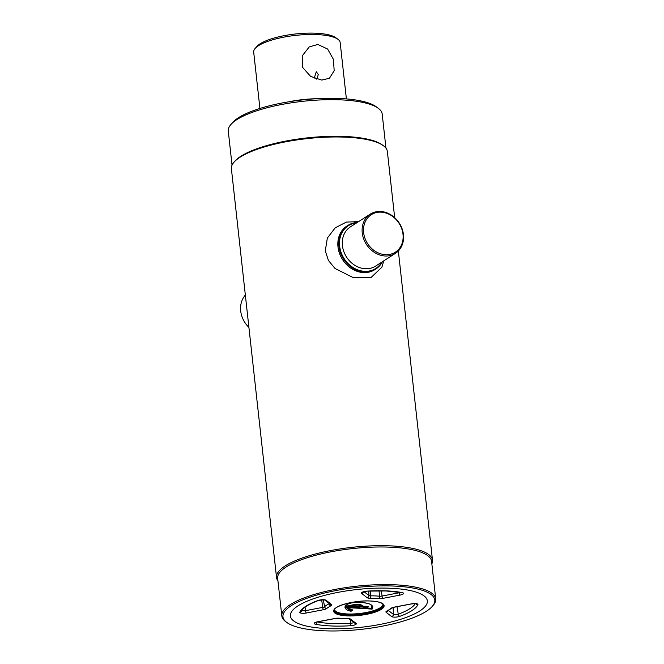 <?xml version="1.0" encoding="UTF-8"?>
<svg xmlns="http://www.w3.org/2000/svg" width="664" height="664" viewBox="0 0 664 664"><rect width="100%" height="100%" fill="white"/><g stroke="black" fill="none" stroke-linecap="round" stroke-linejoin="round"><path stroke-width="1" d="M286.806 622.458L285.719 621.662A77.422 21.348 -6.3 0 1 281.81 615.935L277.66 578.327A77.422 21.348 -6.3 0 1 389.901 547.153A77.422 21.348 -6.3 0 1 431.575 561.337L435.725 598.936A77.422 21.348 -6.3 0 1 433.16 605.385L432.272 606.398A76.385 21.065 -6.3 0 1 324.065 630.8A76.385 21.065 -6.3 0 1 286.806 622.458A76.385 21.065 -6.3 0 1 309.474 597.368A76.385 21.065 -6.3 0 1 393.686 586.046A76.385 21.065 -6.3 0 1 432.272 606.398M277.934 580.817A78.46 21.638 -6.3 0 1 276.523 577.448A78.46 21.638 -6.3 0 1 390.258 545.858A78.46 21.638 -6.3 0 1 432.496 560.233A78.46 21.638 -6.3 0 1 431.849 563.827M281.81 615.935A77.422 21.348 -6.3 0 1 394.051 584.76A77.422 21.348 -6.3 0 1 435.725 598.936M276.523 577.448L231.396 168.739A78.46 21.638 -6.3 0 1 233.994 162.207A78.46 21.638 -6.3 0 1 345.139 137.149A78.46 21.638 -6.3 0 1 383.41 145.715A78.46 21.638 -6.3 0 1 387.369 151.525L394.673 217.643M233.994 162.207L234.882 161.194A77.422 21.348 -6.3 0 1 344.558 136.46A77.422 21.348 -6.3 0 1 382.323 144.918L383.41 145.715M232.043 165.145L228.275 131.024A77.422 21.348 -6.3 0 1 230.84 124.575A77.422 21.348 -6.3 0 1 340.516 99.849A77.422 21.348 -6.3 0 1 378.281 108.298A77.422 21.348 -6.3 0 1 382.19 114.025L385.958 148.155M230.84 124.575L232.607 122.541A75.356 20.775 -6.3 0 1 339.354 98.471A75.356 20.775 -6.3 0 1 376.106 106.697L378.281 108.298M327.493 628.601A68.882 18.99 -6.3 0 1 297.995 605.875A68.882 18.99 -6.3 0 1 390.266 588.246A68.882 18.99 -6.3 0 1 419.756 610.971A68.882 18.99 -6.3 0 1 327.493 628.601A68.882 18.99 173.7 0 0 425.06 606.597A68.882 18.99 173.7 0 0 390.266 588.246A68.882 18.99 173.7 0 0 314.329 598.455A68.882 18.99 173.7 0 0 293.886 621.081A68.882 18.99 173.7 0 0 327.493 628.601M248.917 327.418A23.306 19.588 -122.7 0 1 240.708 310.993A23.306 19.588 -122.7 0 1 245.348 295.106M363.631 232.607A22.269 18.716 57.3 0 0 385.668 254.71A22.269 18.716 57.3 0 0 402.998 234.251A22.269 18.716 57.3 0 0 380.97 212.156A22.269 18.716 57.3 0 0 363.631 232.607M362.245 232.873A23.306 19.588 57.3 0 0 374.77 252.644A23.306 19.588 57.3 0 0 395.445 253.341A23.306 19.588 57.3 0 0 403.446 234.591A23.306 19.588 57.3 0 0 390.913 214.821A23.306 19.588 57.3 0 0 370.246 214.132A23.306 19.588 57.3 0 0 362.245 232.873M356.576 222.913A25.373 21.331 57.3 0 0 339.644 246.145A25.373 21.331 57.3 0 0 357.672 269.841A25.373 21.331 57.3 0 0 381.775 262.122M357.224 222.498A25.896 21.763 57.3 0 0 347.836 225.453A25.896 21.763 57.3 0 0 338.955 246.278A25.896 21.763 57.3 0 0 352.874 268.248A25.896 21.763 57.3 0 0 375.841 269.02A25.896 21.763 57.3 0 0 382.422 261.707M347.363 225.768A25.896 21.763 57.3 0 0 337.993 246.892A25.896 21.763 57.3 0 0 352.194 269.036A25.896 21.763 57.3 0 0 375.359 269.318M358.494 221.676L346.409 222.058L335.22 227.81L327.352 238.044L325.277 250.859L328.439 260.479L335.029 268.472L353.406 277.718L371.217 277.361L381.891 267.177L383.75 260.852M311.947 99.036A53.917 14.865 173.7 0 0 293.554 101.061M288.724 101.808A43.857 12.093 -6.3 0 1 316.828 98.712M316.828 79.248L318.288 74.542L316.288 71.712L314.653 76.883L315.01 78.634M321.783 80.095L310.652 76.435L302.676 67.479L302.195 55.917L309.25 46.903L317.849 44.471L327.601 49.011L333.403 59.353L334.183 70.724L329.419 78.269L321.783 80.095M346.392 98.911L340.167 42.538A43.5 11.993 173.7 0 0 337.976 39.317A43.5 11.993 173.7 0 0 316.753 34.569A43.5 11.993 173.7 0 0 255.125 48.464A43.5 11.993 173.7 0 0 253.689 52.091L259.914 108.456M337.976 39.317L335.801 37.724A41.434 11.421 173.7 0 0 315.591 33.2A41.434 11.421 173.7 0 0 256.902 46.43L255.125 48.464M350.716 611.179C343.271 609.676 341.254 603.991 355.954 602.157C368.777 602.447 374.255 604.713 372.388 608.938L349.289 607.759C349.463 608.722 350.692 609.469 352.982 609.992L351.588 611.071L350.716 611.179L351.048 610.407L351.588 611.071M367.989 606.207L368.57 606.614L366.901 607.593L363.266 607.668L371.749 608.324L371.641 605.585M359.863 606.871L346.732 606.473L349.397 607.369L359.199 607.776L359.232 606.996L360.253 606.846L366.91 607.294L368.288 606.398L363.133 606.166M362.569 606.73C360.577 604.854 356.651 604.622 350.791 606.041L362.569 606.73L362.843 606.29M362.917 606.207L363.233 606.174C361.125 604.033 356.759 603.784 350.16 605.435L350.667 606M372.388 608.938L371.749 608.324M345.795 605.717L351.048 610.407L352.069 609.751M349.496 608.456L348.6 607.128L346.151 606.921L348.135 605.56L350.069 605.435M349.588 608.415L348.6 607.128M349.82 608.697L348.841 607.278M362.826 608.133L360.12 608.016M370.246 214.132L350.418 226.872A23.306 19.588 57.3 0 0 342.425 245.614A23.306 19.588 57.3 0 0 354.949 265.392A23.306 19.588 57.3 0 0 375.625 266.081L395.445 253.341M383.477 604.929A24.858 6.856 -6.3 0 1 347.43 614.615A24.858 6.856 -6.3 0 1 334.108 610.382M334.498 609.378A24.344 6.715 173.7 0 0 347.612 613.968A24.344 6.715 173.7 0 0 371.823 611.179A24.344 6.715 173.7 0 0 382.879 604.033M334.116 610.656A24.858 6.856 173.7 0 0 347.496 615.213A24.858 6.856 173.7 0 0 383.535 605.203C382.821 602.854 378.43 601.459 370.363 601.011C354.476 599.899 332.357 606.63 334.116 610.656M370.437 600.995A25.373 6.997 -6.3 0 1 381.31 609.361A25.373 6.997 -6.3 0 1 347.313 615.86A25.373 6.997 -6.3 0 1 336.449 607.485A25.373 6.997 -6.3 0 1 370.437 600.995M339.287 618.217A34.321 9.462 173.7 0 0 347.471 618.558A5.038 1.386 -6.3 0 1 348.094 618.566A5.038 1.386 -6.3 0 1 350.567 619.13A2.075 1.917 127.6 0 1 349.173 618.856L354.576 623.023A2.075 1.917 -52.4 0 0 356.062 623.363A5.038 1.386 -6.3 0 1 350.592 625.729A59.934 16.525 -6.3 0 1 315.607 624.268A5.038 1.386 -6.3 0 1 317.716 621.753L334.888 618.474A5.038 1.386 -6.3 0 1 338.706 618.176A5.038 1.386 -6.3 0 1 339.287 618.217A2.075 1.195 95.3 0 1 338.881 618.3A2.075 1.195 95.3 0 1 338.623 618.226M347.471 618.558A2.075 0.722 89.8 0 1 347.264 618.649L349.09 618.798M334.888 618.474A2.075 0.548 79.2 0 0 335.054 618.533L347.264 618.649M321.7 599.849L322.679 607.386A2.971 0.822 173.7 0 0 324.572 606.688L323.335 599.816L318.388 600.505A2.075 1.328 -110.1 0 1 317.89 600.538A5.038 1.386 -6.3 0 1 323.634 599.725A5.038 1.386 -6.3 0 1 326.107 600.289L331.602 604.514A5.038 1.386 -6.3 0 1 330.929 605.809A34.321 9.462 173.7 0 0 326.713 608.523A2.075 1.859 -131.6 0 1 324.572 606.688A36.387 10.035 -6.3 0 1 329.045 603.808A2.971 0.822 173.7 0 0 329.377 603.609M305.058 607.186L305.515 610.673L322.679 607.386A2.075 0.548 -100.8 0 0 323.509 609.71L306.345 612.996A2.075 0.548 -100.8 0 1 305.515 610.673A2.971 0.822 173.7 0 1 303.257 610.847A2.971 0.822 173.7 0 1 301.796 610.515M399.139 592.222L399.205 592.769A2.075 0.548 79.2 0 0 400.035 595.093L382.871 598.372A5.038 1.386 -6.3 0 1 378.463 598.637A34.321 9.462 173.7 0 0 374.513 598.372A34.321 9.462 173.7 0 0 370.28 598.289A2.075 0.722 -90.2 0 0 370.761 595.84A36.387 10.035 -6.3 0 1 375.251 595.923A36.387 10.035 -6.3 0 1 379.443 596.206A2.971 0.822 173.7 0 0 379.783 596.231A2.971 0.822 173.7 0 0 382.041 596.048L399.205 592.769A2.971 0.822 173.7 0 0 400.425 592.437M402.152 592.587A2.075 1.486 -79.1 0 1 401.537 592.645L385.884 590.96L367.167 591.118A59.934 16.525 -6.3 0 1 386.191 590.869A59.934 16.525 -6.3 0 1 402.152 592.587A5.038 1.386 -6.3 0 1 400.035 595.093M370.363 591.026L370.761 595.84A2.971 0.822 173.7 0 1 368.935 595.5L368.761 591.109M381.36 590.836L382.041 596.048A2.075 0.548 -100.8 0 0 382.871 598.372M416.054 603.617L411.58 603.916A2.075 0.548 -100.8 0 1 411.414 603.858A5.038 1.386 -6.3 0 1 415.232 603.559A5.038 1.386 -6.3 0 1 417.897 604.721A59.934 16.525 -6.3 0 1 399.861 616.316A2.075 1.328 -110.1 0 1 398.242 614.2A57.868 15.961 173.7 0 0 415.299 603.667M371.608 609.104L362.934 608.431M366.644 607.07L367.74 606.365M362.834 606.381C360.726 604.431 356.618 604.215 350.501 605.726M352.625 609.901L351.281 610.764M350.932 610.805L345.313 607.087L346.118 605.336C347.637 604.655 345.57 603.144 358.759 602.074C367.283 603.086 371.367 604.082 371.002 605.053L372.662 607.186L372.056 608.656M360.253 606.846L366.47 607.104M359.158 607.386L349.189 606.962M397.055 606.688L398.242 614.2A2.971 0.822 173.7 0 1 393.395 614.349L393.121 607.51M388.374 610.473L393.395 614.349A2.075 1.917 -52.4 0 1 391.644 616.566L386.157 612.332A2.075 1.917 -52.4 0 0 387.834 610.755M386.157 612.332A5.038 1.386 -6.3 0 1 386.822 611.038A2.075 1.594 63.4 0 0 387.535 610.913L392.192 607.909A2.075 1.859 -131.6 0 1 391.046 608.324A5.038 1.386 -6.3 0 1 394.242 607.137L411.414 603.858M386.822 611.038A34.321 9.462 173.7 0 0 391.046 608.324M392.192 607.909L394.408 607.195A2.075 0.548 -100.8 0 1 394.242 607.137M415.963 603.759A2.075 1.959 25.6 0 0 417.897 604.721M399.861 616.316A5.038 1.386 -6.3 0 1 391.644 616.566M379.078 590.819L379.443 596.206A2.075 1.195 -84.7 0 1 378.463 598.637M364.021 591.715L368.935 595.5A2.075 1.917 -52.4 0 1 367.184 597.716L361.697 593.491A5.038 1.386 -6.3 0 1 367.167 591.118M363.366 591.939A2.075 1.917 127.6 0 1 361.697 593.491M370.28 598.289A5.038 1.386 -6.3 0 1 367.184 597.716M328.954 603.277L329.045 603.808A2.075 1.594 63.4 0 0 330.929 605.809M306.345 612.996A5.038 1.386 -6.3 0 1 299.854 612.125A2.075 1.959 25.6 0 0 301.506 611.046C302.991 607.784 308.619 604.273 318.388 600.505M299.854 612.125A59.934 16.525 -6.3 0 1 317.89 600.538M331.602 604.514A2.075 1.917 -52.4 0 1 330.116 604.174L324.704 600.007A2.075 1.917 -52.4 0 0 326.107 600.289M326.713 608.523A5.038 1.386 -6.3 0 1 323.509 609.71M350.326 619.744L350.675 623.288A2.971 0.822 173.7 0 0 353.837 622.45M317.259 621.944A57.868 15.961 173.7 0 0 350.675 623.288L350.592 625.729M350.567 619.13L356.062 623.363M316.894 622.043A2.075 1.486 100.9 0 1 315.607 624.268M315.89 622.234L317.89 621.811A2.075 0.548 -100.8 0 1 317.716 621.753M432.496 560.233L398.35 250.967M374.886 269.634L375.841 269.02M346.882 226.067L347.836 225.453M350.75 606.058L361.648 606.514M394.408 607.195L411.58 603.916M367.076 591.209L363.117 591.881M323.327 599.816L324.63 599.949M317.89 621.811L335.054 618.533"/></g></svg>
